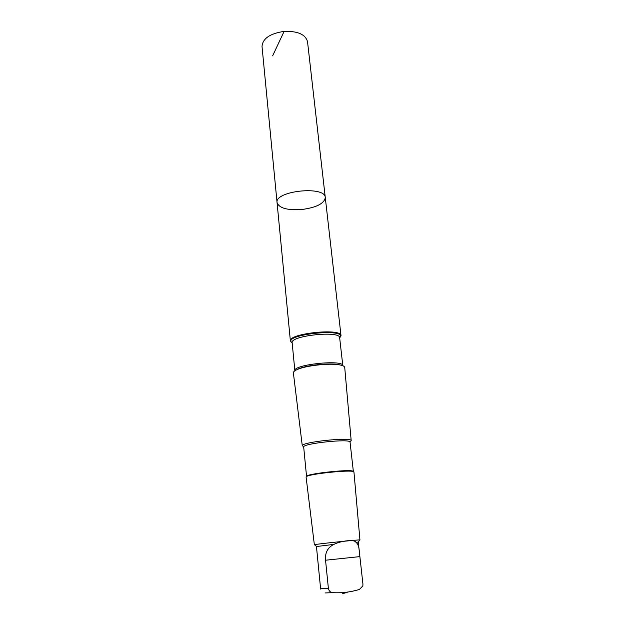 <?xml version="1.0" encoding="UTF-8"?>
<svg xmlns="http://www.w3.org/2000/svg" width="625" height="625" viewBox="0 0 625 625"><rect width="100%" height="100%" fill="white"/><g stroke="black" fill="none" stroke-linecap="round" stroke-linejoin="round"><path stroke-width="0.94" d="M301.688 209.539C287.328 210.438 279.125 208.133 277.062 202.633C274.461 190.812 325.375 185.461 325.281 197.562C324.289 203.555 316.422 207.547 301.688 209.539M307.523 41.688C305.477 34.344 297.609 30.914 283.922 31.406C269.906 33.578 262.609 38.602 262.023 46.469L277.062 202.633C274.461 190.812 325.375 185.461 325.281 197.562L307.523 41.688M359.156 550.164L358.258 542.148L355.906 542.25C354.969 539.273 341.406 540.547 333.898 544.391L316.453 546.539L320.594 588.625L317.484 557.039M333.898 544.391C327.695 547.484 324.906 552.766 325.547 560.219L328.383 588.305C328.961 591.086 330.5 592.547 332.984 592.688C342.086 593.156 350.922 592.062 359.5 589.43L362.852 585.859L362.938 584.148L359.336 551.703C359.07 546.844 357.93 543.688 355.906 542.25M339.68 337.945L341.023 335.68C341.68 327.805 288.109 333.438 290.391 341L292.172 342.938M344.727 367.477C344.609 366.383 342.992 365.539 339.859 364.938C330.312 362.945 306.531 365.445 297.609 369.375C294.672 370.617 293.258 371.781 293.375 372.867L302.289 445.875C300.25 442.117 352.391 436.641 351.188 440.734L344.727 367.477M353.367 471.555L350.055 442.148L351.188 440.734M350.055 442.148C351.023 438.344 301.953 443.5 303.688 447.023L303.047 446.508M353.367 471.492L352.82 471.109C348.922 469.289 310.438 473.336 307.008 475.922L306.086 477.008L314.359 544.758C312.867 544.398 361.32 539.305 359.938 539.969L353.945 471.977L353.383 471.57C349.414 469.727 310.047 473.859 306.547 476.492L307.008 475.922M320.594 588.625L320.664 589.078L320.594 588.625L328.383 588.305M272.633 55.844L283.562 32.555M339.656 337.789C349.414 327.367 280.453 334.617 292.156 342.781M342.828 365.742L339.648 337.703C340.258 330.375 290.031 335.656 292.148 342.695L294.867 370.781M342.312 365.555L342.828 365.703C343.547 359.234 292.812 364.57 294.867 370.75L295.336 370.492M339.859 364.938L339.125 364.641C329.883 362.703 306.898 365.117 298.266 368.93L297.609 369.375M332.984 592.688L325.125 592.93M325.547 560.219L359.859 556.609M341.023 335.68L325.281 197.562M290.391 341L277.062 202.633M306.547 476.414L303.688 447.023M352.82 471.109L353.383 471.57M358.148 542.125L359.75 540.039M316.555 546.5L314.562 544.789M342.547 593.75L347.734 592.109"/></g></svg>
